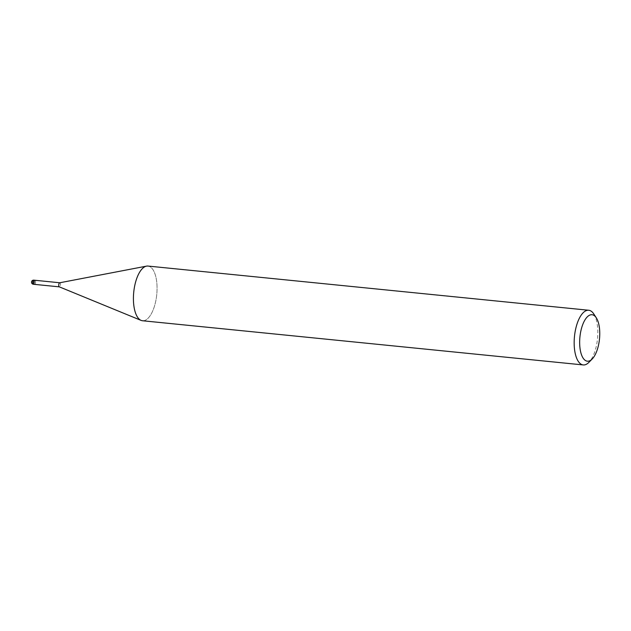 <?xml version="1.0" encoding="UTF-8"?>
<svg xmlns="http://www.w3.org/2000/svg" width="631" height="631" viewBox="0 0 631 631"><rect width="100%" height="100%" fill="white"/><g stroke="black" fill="none" stroke-linecap="round" stroke-linejoin="round"><path stroke-width="0.47" stroke-dasharray="3.15 2.37" d="M59.779 282.767L59.835 282.767A2.059 0.868 -84.3 0 1 60.458 285.149A2.059 0.868 -84.3 0 1 59.424 286.868L59.369 286.86M34.91 280.267A2.059 0.868 -84.3 0 1 35.533 282.649A2.059 0.868 -84.3 0 1 34.5 284.368A2.059 0.868 -84.3 0 0 35.273 283.619A2.059 0.868 -84.3 0 0 35.573 281.505A2.059 0.868 -84.3 0 0 34.934 280.274M146.439 266.148L146.526 266.132A27.48 11.571 -84.3 0 1 156.346 297.785A27.48 11.571 -84.3 0 1 142.496 320.745M593.755 313.915A27.48 11.571 -84.3 0 1 597.092 341.978A27.48 11.571 -84.3 0 1 588.904 362.352M147.977 266.061A27.48 11.571 -84.3 0 1 156.346 297.785A27.48 11.571 -84.3 0 1 141.084 320.39A27.48 11.571 -84.3 0 1 134.135 289.022M33.79 280.156A2.059 0.868 -84.3 0 1 34.421 282.538A2.059 0.868 -84.3 0 1 34.153 283.508A2.059 0.868 -84.3 0 1 33.38 284.258"/><path stroke-width="0.95" d="M59.424 286.868A2.059 0.868 -84.3 0 1 59.314 286.845A2.059 0.868 -84.3 0 1 58.793 284.494A2.059 0.868 -84.3 0 1 59.724 282.775A2.059 0.868 -84.3 0 1 59.835 282.767M33.38 284.258A2.059 0.868 -84.3 0 1 32.757 281.883A2.059 0.868 -84.3 0 1 33.017 280.913A2.059 0.868 -84.3 0 1 33.79 280.156A2.059 2.059 0 0 0 31.55 281.899A2.059 2.059 0 0 0 33.38 284.258L34.5 284.368A2.059 0.868 -84.3 0 1 34.5 284.368A2.059 0.868 -84.3 0 1 33.869 281.994A2.059 0.868 -84.3 0 1 34.91 280.267A2.059 0.868 -84.3 0 1 34.934 280.274M592.186 359.007A23.355 9.836 -84.3 0 1 582.239 356.547A23.355 9.836 -84.3 0 1 580.268 334.241A23.355 9.836 -84.3 0 1 596.311 317.843A23.355 9.836 -84.3 0 1 599.15 341.694A23.355 9.836 -84.3 0 1 592.186 359.007L588.904 362.352A27.48 11.571 -84.3 0 1 583.249 364.939L142.496 320.745A27.48 11.571 -84.3 0 1 134.135 289.022A27.48 11.571 -84.3 0 1 146.526 266.132M583.249 364.939A27.48 11.571 -84.3 0 1 574.88 333.215A27.48 11.571 -84.3 0 1 588.731 310.255A27.48 11.571 -84.3 0 1 593.755 313.915L596.311 317.843M134.135 289.022A27.48 11.571 -84.3 0 1 147.977 266.061L588.731 310.255M59.369 286.86L34.5 284.368A2.059 0.868 -84.3 0 1 33.837 283.161A2.059 0.868 -84.3 0 1 34.137 281.024A2.059 0.868 -84.3 0 1 34.91 280.267L59.779 282.767M59.724 282.775L146.439 266.148M59.314 286.845L141.005 320.359M33.79 280.156L34.91 280.267"/></g></svg>
